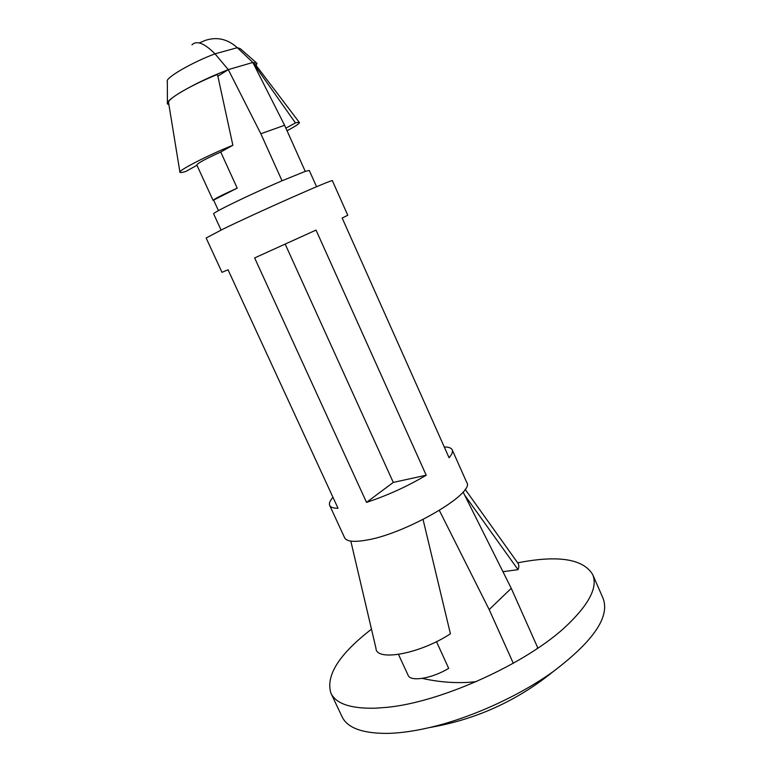 <?xml version="1.0" encoding="UTF-8"?>
<svg xmlns="http://www.w3.org/2000/svg" width="772" height="772" viewBox="0 0 772 772"><rect width="100%" height="100%" fill="white"/><g stroke="black" fill="none" stroke-linecap="round" stroke-linejoin="round"><path stroke-width="1.16" d="M287.049 130.748C295.155 126.425 299.295 123.703 299.468 122.603C299.391 122.121 298.05 122.227 295.454 122.931L253.66 63.825L255.532 64.645M295.454 122.931L285.891 128.152M196.947 165.276L185.907 171.423C182.395 172.465 180.416 172.783 179.963 172.349C177.087 171.085 208.836 154.757 232.864 145.271L217.482 74.411C201.897 80.799 188.735 87.304 178.004 93.933C192.074 85.306 208.836 77.21 228.28 69.625L217.858 76.177M168.595 102.753L168.576 102.724C167.958 101.306 171.017 98.43 177.763 94.087C170.062 99.048 166.607 102.309 167.399 103.892L168.904 104.596M213.062 200.344C214.423 198.867 222.471 194.805 237.207 188.136L213.062 200.344L196.792 164.938C197.96 163.008 205.941 158.704 220.734 152.026L232.864 145.271M237.207 188.136L220.734 152.026M191.977 44.853C196.648 40.163 204.319 43.155 215.012 53.828L228.28 69.625L260.839 133.749L282.041 180.764C260.994 189.893 242.379 198.491 226.206 206.558C217.704 210.862 213.506 213.284 213.612 213.834L221.072 230.046M167.399 102.782L167.35 81.562C164.378 78.493 191.321 62.657 215.012 53.828L237.303 47.7L252.84 62.474L228.28 69.625M316.559 186.727L309.273 170.438L305.249 171.384L284.607 125.296L252.84 62.474L256.999 63.362L256.159 65.485M213.69 200.266L218.437 210.611M305.249 171.384L282.041 180.764M284.607 125.296L260.839 133.749M256.169 62.629L240.246 48.626L237.303 47.7C227.643 39.025 217 36.573 205.381 40.356L199.195 42.962M329.683 505.428L344.621 537.756C346.483 541.442 353.479 542.282 365.61 540.265C405.02 534.311 475.755 493.134 466.703 482.375L452.218 449.844C453.039 451.716 451.987 454.351 449.082 457.757L342.15 218.013L347.767 215.272L332.394 180.745C335.53 177.782 258.302 211.866 222.645 229.284L206.134 238.017L221.989 272.333L228.039 269.785L338.03 508.285C333.359 508.275 330.57 507.32 329.683 505.428C328.843 503.46 329.933 500.748 332.964 497.293M366.517 502.379C387.457 495.47 407.365 486.418 426.212 475.214L393.286 482.413L366.517 502.379L254.644 257.925L316.028 230.085L426.212 475.214M452.218 449.844C451.321 447.963 448.667 446.998 444.267 446.959M393.286 482.413L285.196 244.126M464.57 494.977L518.051 569.649C519.247 566.696 519.054 564.322 517.462 562.527L517.394 562.45M502.939 571.705L518.051 569.649M423.066 519.508L450.414 633.802C419.881 653.942 376.032 661.826 375.954 648.277L375.935 648.123M439.365 510.466L489.178 609.571L511.257 588.332L463.075 491.986M536.791 648.856L537.698 647.669L511.257 588.332M513.293 663.264L489.178 609.571M422.265 678.385C437.743 681.85 452.942 683.181 467.871 682.39L476.131 681.686M398.477 654.434L408.137 675.336C410.443 682.062 432.185 678.491 448.686 668.349L436.489 641.657M517.713 562.827C558.04 554.943 583.024 558.832 592.664 574.474C597.962 586.923 589.383 603.907 566.928 625.436C527.459 663.216 440.658 702.588 386.241 707.393L375.52 708.194C350.816 708.783 335.955 703.784 330.937 693.198C325.523 675.654 339.043 654.309 371.486 629.17M592.664 574.474L603.057 598.319C610.112 616.635 593.6 640.972 553.505 671.341C519.373 695.977 470.64 718.085 429.618 727.542C413.879 731.2 399.771 733.149 387.303 733.4C362.425 733.458 347.332 727.899 342.044 716.715L330.937 693.198M255.513 64.616L299.314 122.41M168.585 102.724L179.963 172.349M517.452 562.537L465.111 489.284M375.964 648.268L350.816 541.104M429.618 727.542C475.822 719.62 517.115 700.889 553.505 671.341"/></g></svg>
